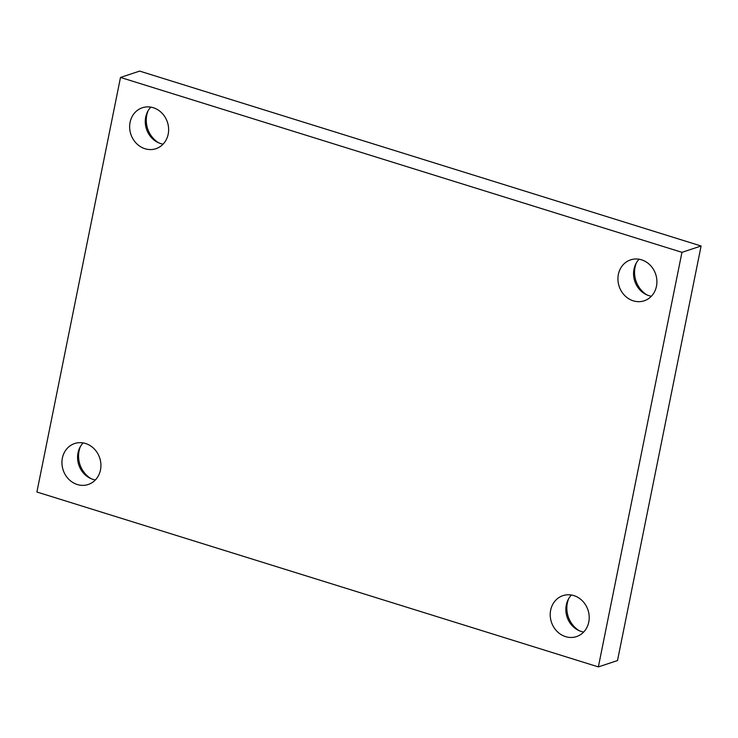 <?xml version="1.0" encoding="UTF-8"?>
<svg xmlns="http://www.w3.org/2000/svg" width="738" height="738" viewBox="0 0 738 738"><rect width="100%" height="100%" fill="white"/><g stroke="black" fill="none" stroke-linecap="round" stroke-linejoin="round"><path stroke-width="1.11" d="M120.497 77.435L681.949 252.331L598.361 666.903L36.9 492.006L120.497 77.435L139.639 71.097L701.1 245.994L681.949 252.331M701.1 245.994L617.503 660.565L598.361 666.903M100.479 469.949A21.568 19.253 -108.3 0 0 94.206 448.87A21.568 19.253 -108.3 0 0 74.649 443.538A21.568 19.253 -108.3 0 0 63.154 470.069A21.568 19.253 -108.3 0 0 88.209 484.497A21.568 19.253 -108.3 0 0 100.479 469.949M588.767 622.051A21.568 19.253 -108.3 0 0 582.494 600.972A21.568 19.253 -108.3 0 0 562.937 595.64A21.568 19.253 -108.3 0 0 551.434 622.171A21.568 19.253 -108.3 0 0 576.498 636.599A21.568 19.253 -108.3 0 0 588.767 622.051M656.469 286.261A21.568 19.253 -108.3 0 0 650.196 265.182A21.568 19.253 -108.3 0 0 630.639 259.85A21.568 19.253 -108.3 0 0 619.145 286.381A21.568 19.253 -108.3 0 0 644.2 300.8A21.568 19.253 -108.3 0 0 656.469 286.261M168.19 134.159A21.568 19.253 -108.3 0 0 161.917 113.08A21.568 19.253 -108.3 0 0 142.36 107.748A21.568 19.253 -108.3 0 0 130.857 134.27A21.568 19.253 -108.3 0 0 155.921 148.698A21.568 19.253 -108.3 0 0 168.19 134.159M80.405 446.527A24.363 21.753 -108.3 0 0 91.042 478.658M568.694 598.629A24.363 21.753 -108.3 0 0 579.33 630.759M636.396 262.839A24.363 21.753 -108.3 0 0 647.041 294.969M148.117 110.728A24.363 21.753 -108.3 0 0 158.753 142.868M150.82 107.121A21.568 19.253 -108.3 0 0 146.484 129.104A21.568 19.253 -108.3 0 0 163.08 144.15M639.108 259.222A21.568 19.253 -108.3 0 0 634.772 281.206A21.568 19.253 -108.3 0 0 651.368 296.252M571.396 595.022A21.568 19.253 -108.3 0 0 567.061 616.996A21.568 19.253 -108.3 0 0 583.657 632.042M83.117 442.92A21.568 19.253 -108.3 0 0 78.782 464.894A21.568 19.253 -108.3 0 0 95.368 479.94"/></g></svg>
